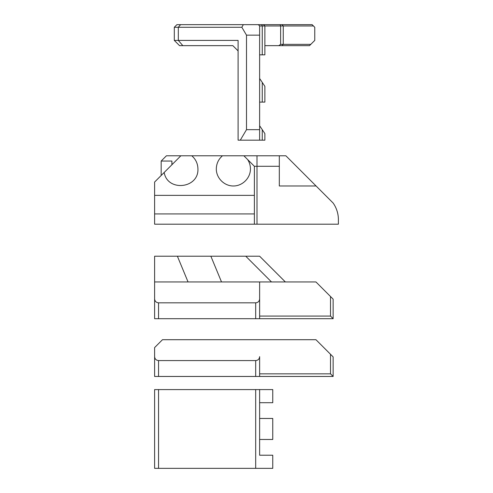 <?xml version="1.0" encoding="UTF-8"?>
<svg xmlns="http://www.w3.org/2000/svg" width="493" height="493" viewBox="0 0 493 493"><rect width="100%" height="100%" fill="white"/><g stroke="black" fill="none" stroke-linecap="round" stroke-linejoin="round"><path stroke-width="0.74" d="M330.513 354.276L333.139 356.901L333.139 376.461L330.513 373.836L330.513 354.276L315.945 339.702L162.487 339.702L154.611 347.583L154.611 376.461L154.611 347.583M333.139 376.461L255.688 376.461L255.688 360.574L158.549 360.574L158.549 376.461L255.688 376.461M158.549 376.461L154.611 376.461M255.688 360.574C258.079 360.34 259.392 359.027 259.626 356.636L259.626 376.461M330.513 373.836L259.626 373.836L259.626 356.636M154.611 356.636C154.851 359.027 156.164 360.34 158.549 360.574M154.611 468.35L154.611 389.587L154.611 468.35L272.758 468.35L272.758 455.224L259.626 455.224L259.626 389.587L272.758 389.587L272.758 402.713L259.626 402.713M259.626 439.473L272.758 439.473L272.758 418.465L259.626 418.465M154.611 389.587L259.626 389.587M247.646 159.559L254.376 166.295L254.376 213.925L154.611 213.925L154.611 224.186L338.389 224.186L338.389 219.65A28.877 28.877 0 0 0 333.139 203.048L316.075 185.984L279.315 185.984L279.315 155.788L243.875 155.788L247.646 159.559C249.483 162.407 250.413 165.525 250.438 168.92C250.506 178.047 242.507 186.052 233.374 185.984C224.241 186.052 216.242 178.047 216.31 168.92C216.421 163.633 218.479 159.257 222.466 155.788L191.771 155.788C195.758 159.257 197.816 163.633 197.927 168.92C198.821 188.646 167.417 191.962 164.175 172.482L180.863 155.788L166.424 155.788L161.174 161.045L171.897 161.045L171.897 164.761M279.315 155.788L285.885 155.788L316.075 185.984M180.863 155.788L191.771 155.788M222.466 155.788L243.875 155.788M171.995 164.656L171.897 161.045M154.611 213.925L154.611 182.046L164.175 172.482M254.376 166.295L279.315 166.295M254.376 213.925L254.376 224.186M272.031 281.947L220.975 281.947M333.139 318.7L330.513 316.075L330.513 296.515L333.139 299.14L333.139 318.7L255.688 318.7L255.688 302.819L158.549 302.819L158.549 318.7L255.688 318.7M330.513 296.515L315.945 281.947L259.626 281.947L259.626 318.7L259.626 316.075L330.513 316.075M158.549 318.7L154.611 318.7L154.611 281.947L259.626 281.947M154.611 298.881C154.851 301.266 156.164 302.579 158.549 302.819M255.688 302.819C258.079 302.579 259.392 301.266 259.626 298.881M154.611 281.947L154.611 256.212L259.626 256.212L285.361 281.947M238.101 40.401L238.101 140.172L240.288 140.172L246.5 129.665L246.5 35.151L241.841 27.275L174.3 27.275L174.3 40.401L238.101 40.401M246.5 129.665L259.626 129.665L259.626 140.172L240.288 140.172M262.251 129.665L264.877 133.603L264.877 140.172L262.251 140.172L262.251 129.665L259.626 125.727M259.626 140.172L262.251 140.172M281.947 45.652L278.773 45.652L280.634 44.339L310.824 44.339L309.512 45.652L281.947 45.652L283.259 44.339L283.259 25.963L264.877 25.963L263.564 24.65L280.086 24.65L280.634 25.963L280.634 44.339M264.877 45.652L278.773 45.652M238.101 50.902L232.85 45.652L179.551 45.652L174.3 40.401M310.824 44.339L314.762 40.401L314.762 27.275L313.449 25.963L283.259 25.963L281.947 24.65L312.137 24.65L313.449 25.963M259.626 25.963L258.314 24.65L261.709 24.65L262.251 25.963L259.626 25.963L259.626 35.151L246.5 35.151M280.086 24.65L281.947 24.65M261.709 24.65L263.564 24.65M262.251 54.84L264.877 54.84L264.877 25.963L262.251 25.963L262.251 54.84L259.626 54.84M174.3 27.275L176.925 24.65L258.314 24.65M243.339 24.65L241.841 27.275M259.626 129.665L259.626 35.151M259.626 102.1L264.877 102.1L264.877 86.349L259.626 78.473M262.251 102.1L262.251 82.411M158.549 468.35L158.549 389.587M255.688 468.35L255.688 389.587M154.611 195.357L254.376 195.357M257.001 224.186L257.001 155.788M188.049 281.947L177.388 256.212M210.862 256.212L221.517 281.941M271.489 281.941L245.76 256.212M182.841 45.652L178.324 40.401L178.324 27.275L180.586 24.65M161.174 175.483L161.174 161.045"/></g></svg>
